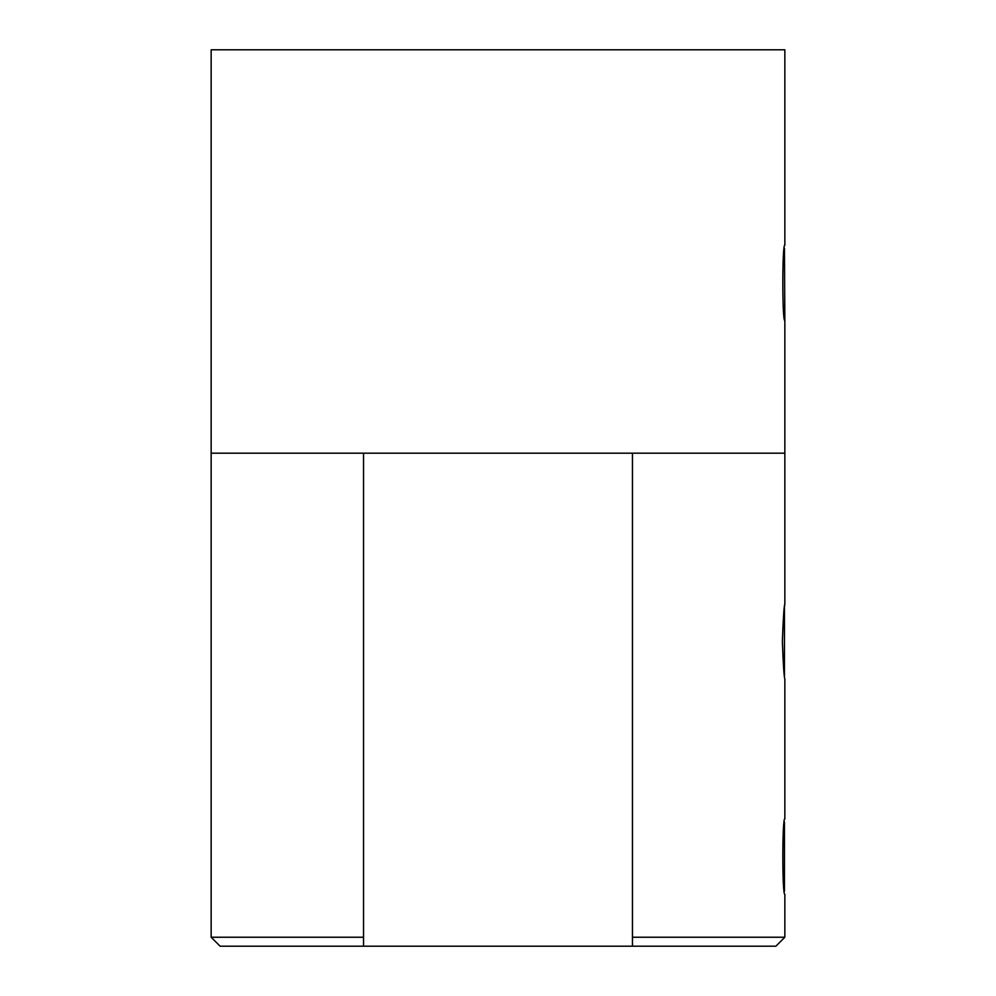 <?xml version="1.0" encoding="UTF-8"?>
<svg xmlns="http://www.w3.org/2000/svg" width="996" height="996" viewBox="0 0 996 996"><rect width="100%" height="100%" fill="white"/><g stroke="black" fill="none" stroke-linecap="round" stroke-linejoin="round"><path stroke-width="1.49" d="M363.54 943.262L363.54 946.2L775.884 946.2L784.848 937.236L784.848 894.209C782.159 896.537 782.159 816.596 784.848 818.911L784.848 679.073C784.026 676.869 783.205 664.32 782.37 641.424C783.192 618.553 784.026 606.004 784.848 603.775L784.499 606.564M220.116 946.2L211.152 937.236L211.152 453.18L363.54 453.18L363.54 946.2L220.116 946.2M632.46 946.2L632.46 937.236L784.848 937.236M784.848 603.775L784.848 453.18L211.152 453.18L211.152 49.8L784.848 49.8L784.848 245.215C782.159 242.875 782.146 322.791 784.848 320.513L784.462 248.253M632.46 937.236L632.46 453.18L784.848 453.18L784.848 320.513M211.152 937.236L363.54 937.236M784.462 821.949L784.462 891.171M784.462 606.813L784.462 676.035"/></g></svg>
